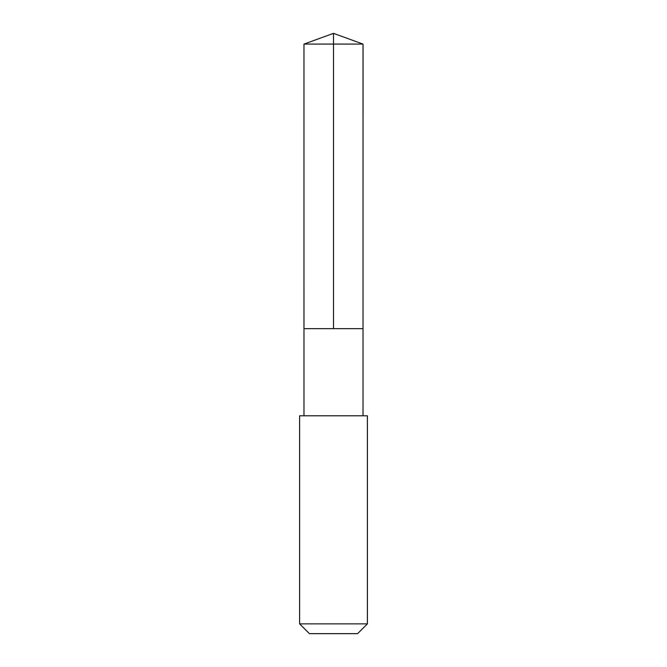 <?xml version="1.0" encoding="UTF-8"?>
<svg xmlns="http://www.w3.org/2000/svg" width="667" height="667" viewBox="0 0 667 667"><rect width="100%" height="100%" fill="white"/><g stroke="black" fill="none" stroke-linecap="round" stroke-linejoin="round"><path stroke-width="1" d="M303.977 328.656L363.023 328.656L363.031 44.097L303.969 44.097L303.977 328.656L363.023 328.656L363.023 415.791L303.977 415.791L303.977 328.656M365.641 415.799L299.608 415.799L299.608 623.87L367.392 623.87L367.392 415.799L365.641 415.799M367.392 623.87L357.604 633.65L309.396 633.65L299.608 623.87M303.969 44.097L333.5 33.35L333.5 328.656M333.5 33.35L363.031 44.097M303.977 415.791L299.608 415.799M363.023 415.791L367.392 415.799"/></g></svg>

